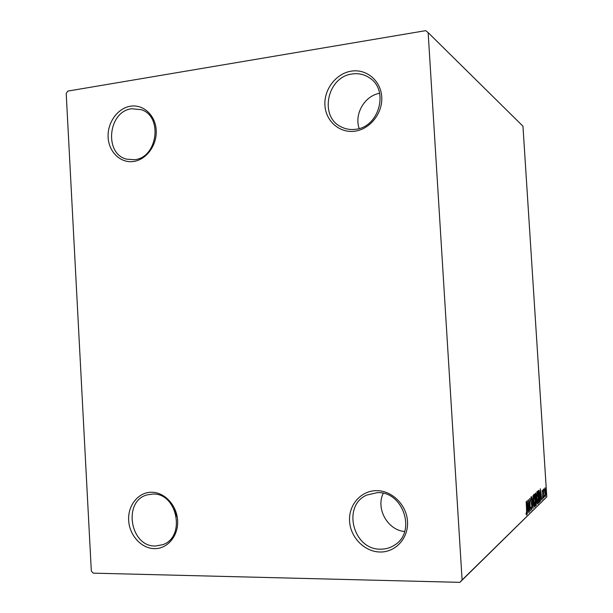 <?xml version="1.0" encoding="UTF-8"?>
<svg xmlns="http://www.w3.org/2000/svg" width="613" height="613" viewBox="0 0 613 613"><rect width="100%" height="100%" fill="white"/><g stroke="black" fill="none" stroke-linecap="round" stroke-linejoin="round"><path stroke-width="0.92" d="M354.843 131.19C370.068 129.259 382.841 113.144 381.738 96.908C380.857 80.632 366.405 68.595 351.241 71.154C336.062 73.476 323.879 89.452 324.928 105.306C325.756 121.19 339.625 133.366 354.843 131.19M352.176 73.989C358.536 73.062 364.321 74.357 369.547 77.882C389.378 90.157 379.087 127.335 355.494 129.297C350.421 129.948 345.671 129.159 341.249 126.914C318.913 116.822 327.074 76.755 352.176 73.989M133.442 161.503C146.331 159.87 157.127 145.189 156.208 130.247C155.487 115.275 143.281 104.034 130.439 106.21C117.589 108.164 107.244 122.738 108.126 137.358C108.808 152.001 120.562 163.349 133.442 161.503M131.718 108.754L141.258 109.673C163.196 116.309 157.487 157.909 134.485 159.694L126.822 159.196C103.835 154.162 107.949 111.275 131.718 108.754M154.43 548.635C167.556 548.972 178.559 535.777 177.617 520.514C176.881 505.25 164.445 492.009 151.373 492.239C138.285 492.247 127.757 505.396 128.653 520.322C129.358 535.241 141.319 548.52 154.43 548.635M152.622 494.063C177.119 492.446 186.191 536.957 162.797 544.681L155.441 546.022C129.971 546.903 122.684 500.783 147.243 494.86L152.622 494.063M380.083 552.006C395.615 552.397 408.641 538.045 407.515 521.425C406.618 504.813 391.868 490.4 376.405 490.661C360.919 490.676 348.498 504.982 349.571 521.196C350.414 537.409 364.566 551.869 380.083 552.006M377.294 492.653C403.032 491.028 416.763 531.823 394.665 545.034C390.45 547.823 385.784 549.202 380.681 549.164C353.004 550.06 341.786 505.533 366.85 495.051L377.294 492.653M66.204 93.452L91.314 570.979L93.222 573.147L459.888 582.35L462.095 579.975L428.15 32.627L425.698 30.65L67.851 91.084L66.204 93.452M544.666 489.549L545.049 487.749L545.777 491.68L545.44 496.568L544.666 489.549M543.869 497.986L543.317 489.458L543.547 490.576L543.739 488.929L543.869 497.986M542.275 490.254L542.766 499.189L542.275 490.254M539.517 502.208L539.049 502.668L538.283 490.684L539.095 490.4L539.907 495.664C540.153 499.066 540.022 501.25 539.517 502.208L539.019 502.216M535.992 505.633L535.218 493.45L535.647 493.12L536.682 501.311L535.992 505.633M533.141 508.399L531.655 496.66L532.965 505.403L533.065 495.381L533.141 508.399M529.318 512.116L528.337 499.656L530.053 508.008L529.624 498.492L530.429 511.035L528.712 502.729L529.134 512.116M526.575 510.238L526.207 501.572L526.759 510.2L526.621 515.081L526.092 514.023L526.123 512.951L526.536 513.771L526.575 510.238M462.095 579.975L546.796 496.882L522.958 126.194L428.15 32.627M527.234 500.645L528.797 512.621L528.115 508.966L527.479 509.572L527.318 514.062L527.234 500.645M531.785 510.054L531.119 507.802L531.218 507.035L531.693 508.79L531.862 506.384L530.758 500.216L531.027 496.921L531.517 498.668L531.44 499.557L531.042 498.223L530.919 500.001L532.03 506.246L531.655 510.054M533.655 501.419C533.425 497.917 533.555 495.503 534.053 494.162L534.184 494.116C534.728 494.814 535.095 496.722 535.279 499.833C535.517 503.304 535.387 505.702 534.888 507.043L534.751 507.097C534.214 506.407 533.846 504.514 533.655 501.419M536.781 498.492C536.551 495.051 536.674 492.676 537.149 491.373L537.279 491.327C537.816 492.017 538.168 493.894 538.352 496.959C538.582 500.369 538.459 502.729 537.976 504.032L537.846 504.085C537.325 503.411 536.965 501.541 536.781 498.492M540.36 488.806L541.777 500.016L541.172 496.576L540.612 497.105L540.49 501.265L540.36 488.806M543.348 497.618L543.425 496.515L543.348 497.618M544.474 496.53L544.551 495.434L544.474 496.53M546.283 494.775L546.359 493.695L546.283 494.775M546.796 496.882L459.888 582.35M527.509 508.162L527.609 508.966M527.287 509.066L528.115 508.966M527.962 507.733L527.441 503.694L527.471 508.192L527.962 507.733M533.831 494.645L534.038 495.381M534.536 505.832L534.406 506.56M535.118 499.986L534.138 495.419L533.823 501.258L534.697 505.832L535.118 499.986M533.693 495.419L534.138 495.419M535.226 493.641L535.356 494.369M535.54 498.515L536.153 498.515M535.547 498.668L535.785 499.511M535.984 504.223L535.931 504.637M535.969 505.227L536.413 505.227M535.624 494.4L535.708 498.453L536.023 495.925L535.708 494.362L535.279 494.4L535.685 494.362M535.869 499.626L536.076 504.223L536.521 501.465L536.13 499.526L535.609 499.626M536.934 491.864L537.126 492.568M537.632 502.844L537.509 503.541M538.199 497.105L537.241 492.599L536.942 498.338L537.793 502.844L538.199 497.105M536.812 492.607L537.241 492.599M538.589 490.408L539.095 490.4M538.467 490.507L538.758 491.519M539.21 501.204L539.003 501.97M538.513 491.772L539.126 501.288L539.685 500.423L539.754 495.81L539.088 491.603L538.352 491.772M540.436 495.825L540.674 496.584M540.444 496.63L541.172 496.576M541.026 495.427L540.559 491.649L540.597 495.825L541.026 495.427M542.107 491.212L542.643 491.212M545.639 491.825L545.034 488.822L545.401 495.519L545.639 491.825M404.641 531.532C387.577 530.115 375.654 508.598 383.232 493.312M176.352 516.368L174.061 509.089M359.18 128.508C354.038 114.118 364.597 95.774 379.631 93.306M534.191 495.381L533.701 495.388M534.697 505.832L534.207 505.832M536.053 499.503L535.601 499.511M537.294 492.568L536.812 492.576M537.793 502.844L537.317 502.844M538.888 491.519L538.337 491.519"/></g></svg>
